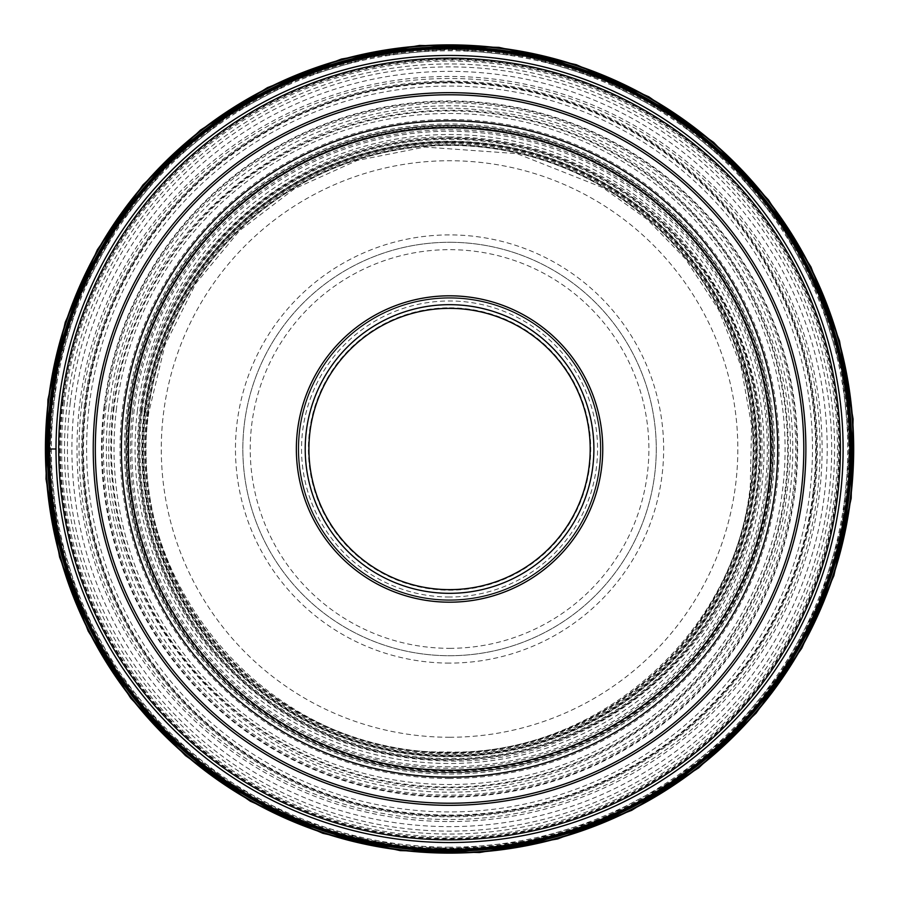 <?xml version="1.0" encoding="UTF-8"?>
<svg xmlns="http://www.w3.org/2000/svg" width="898" height="898" viewBox="0 0 898 898"><rect width="100%" height="100%" fill="white"/><g stroke="black" fill="none" stroke-linecap="round" stroke-linejoin="round"><path stroke-width="0.67" stroke-dasharray="4.49 3.37" d="M111.958 407.546C85.142 587.371 227.194 768.969 407.872 786.569C587.775 813.364 769.429 671.895 787.153 490.454C813.981 310.629 671.917 129.031 491.24 111.431C311.337 84.637 129.694 226.105 111.958 407.546M449.561 663.094A214.094 214.094 0 0 1 235.456 449A214.094 214.094 0 0 1 449.561 234.906A214.094 214.094 0 0 1 663.656 449A214.094 214.094 0 0 1 449.561 663.094M449.561 242.28A206.72 206.72 0 0 1 656.27 449A206.72 206.72 0 0 1 449.561 655.72A206.72 206.72 0 0 1 242.842 449A206.72 206.72 0 0 1 449.561 242.28A206.72 206.72 0 0 0 242.842 449A206.72 206.72 0 0 0 449.561 655.72A206.72 206.72 0 0 0 656.27 449A206.72 206.72 0 0 0 449.561 242.28A206.72 206.72 0 0 0 242.842 449A206.72 206.72 0 0 0 449.561 655.72A206.72 206.72 0 0 0 656.27 449A206.72 206.72 0 0 0 449.561 242.28M449.561 597.024A148.024 148.024 0 0 1 301.537 449A148.024 148.024 0 0 1 449.561 300.976A148.024 148.024 0 0 1 597.574 449A148.024 148.024 0 0 1 449.561 597.024M449.561 308.362A140.638 140.638 0 0 1 590.199 449A140.638 140.638 0 0 1 449.561 589.638A140.638 140.638 0 0 1 308.912 449A140.638 140.638 0 0 1 449.561 308.362A140.638 140.638 0 0 0 308.912 449A140.638 140.638 0 0 0 449.561 589.638A140.638 140.638 0 0 0 590.199 449A140.638 140.638 0 0 0 449.561 308.362A140.638 140.638 0 0 1 590.199 449A140.638 140.638 0 0 1 449.561 589.638A140.638 140.638 0 0 1 308.912 449A140.638 140.638 0 0 1 449.561 308.362A140.638 140.638 0 0 0 308.912 449A140.638 140.638 0 0 0 449.561 589.638A140.638 140.638 0 0 0 590.199 449A140.638 140.638 0 0 0 449.561 308.362M449.561 297.653A151.347 151.347 0 0 1 600.897 449A151.347 151.347 0 0 1 449.561 600.347A151.347 151.347 0 0 1 298.215 449A151.347 151.347 0 0 1 449.561 297.653A151.347 151.347 0 0 0 298.215 449A151.347 151.347 0 0 0 449.561 600.347A151.347 151.347 0 0 0 600.897 449A151.347 151.347 0 0 0 449.561 297.653A151.347 151.347 0 0 0 298.215 449A151.347 151.347 0 0 0 449.561 600.347A151.347 151.347 0 0 0 600.897 449A151.347 151.347 0 0 0 449.561 297.653M449.572 593.331A144.331 144.331 0 0 1 305.219 449.022A144.331 144.331 0 0 1 449.539 304.669A144.331 144.331 0 0 1 593.892 448.978A144.331 144.331 0 0 1 449.572 593.331M449.561 777.163A328.163 328.163 0 0 0 777.713 449A328.163 328.163 0 0 0 449.561 120.837A328.163 328.163 0 0 0 121.398 449A328.163 328.163 0 0 0 449.561 777.163A328.163 328.163 0 0 0 777.713 449A328.163 328.163 0 0 0 449.561 120.837A328.163 328.163 0 0 0 121.398 449A328.163 328.163 0 0 0 449.561 777.163M449.561 55.463A393.537 393.537 0 0 0 56.013 449A393.537 393.537 0 0 0 449.561 842.537A393.537 393.537 0 0 0 843.099 449A393.537 393.537 0 0 0 449.561 55.463A393.537 393.537 0 0 0 56.013 449A393.537 393.537 0 0 0 449.561 842.537A393.537 393.537 0 0 0 843.099 449A393.537 393.537 0 0 0 449.561 55.463M56.013 449L45.787 449M809.783 493.226A362.938 362.938 0 0 1 405.324 809.233A362.938 362.938 0 0 1 89.329 404.774A362.938 362.938 0 0 1 493.788 88.767A362.938 362.938 0 0 1 809.783 493.226M785.795 490.286A338.759 338.759 -179.2 0 1 408.276 785.234A338.759 338.759 -179.2 0 1 113.328 407.714A338.759 338.759 -148.1 0 1 490.836 112.766A338.759 338.759 -148.1 0 1 785.795 490.286M114.024 407.804A338.063 338.063 0 0 0 408.354 784.538A338.063 338.063 0 0 0 785.099 490.196A338.063 338.063 0 0 0 490.757 113.462A338.063 338.063 0 0 0 114.024 407.804M769.395 488.276A322.236 322.236 0 0 1 410.285 768.834A322.236 322.236 0 0 1 129.716 409.724A322.236 322.236 0 0 1 488.826 129.166A322.236 322.236 0 0 1 769.395 488.276M130.131 409.78A321.832 321.832 0 0 0 410.33 768.43A321.832 321.832 0 0 0 768.98 488.22A321.832 321.832 0 0 0 488.781 129.57A321.832 321.832 0 0 0 130.131 409.78M130.895 409.881A321.057 321.057 -11.7 0 0 410.431 767.667A321.057 321.057 -11.7 0 0 768.217 488.13A321.057 321.057 -164.9 0 0 488.68 130.333A321.057 321.057 -164.9 0 0 130.895 409.881M132.68 410.094A319.261 319.261 12.5 0 0 410.644 765.882A319.261 319.261 12.5 0 0 766.432 487.906A319.261 319.261 15.1 0 0 488.467 132.118A319.261 319.261 15.1 0 0 132.68 410.094M137.416 410.678A314.48 314.48 24.9 0 0 411.228 761.134A314.48 314.48 24.9 0 0 761.695 487.333A314.48 314.48 174.2 0 0 487.883 136.866A314.48 314.48 174.2 0 0 137.416 410.678M142.21 411.262A309.653 309.653 29.8 0 0 411.823 756.352A309.653 309.653 29.8 0 0 756.902 486.738A309.653 309.653 38.8 0 0 487.288 141.648A309.653 309.653 38.8 0 0 142.21 411.262M755.061 486.514A307.801 307.801 -150.2 0 1 412.047 754.5A307.801 307.801 -150.2 0 1 144.05 411.486A307.801 307.801 11.6 0 1 487.064 143.5A307.801 307.801 11.6 0 1 755.061 486.514M144.87 411.587A306.97 306.97 0 0 0 412.148 753.68A306.97 306.97 0 0 0 754.241 486.413A306.97 306.97 0 0 0 486.963 144.32A306.97 306.97 0 0 0 144.87 411.587M145.274 411.643A306.566 306.566 0 0 0 412.193 753.287A306.566 306.566 0 0 0 753.837 486.357A306.566 306.566 0 0 0 486.918 144.713A306.566 306.566 0 0 0 145.274 411.643M750.863 485.998A303.58 303.58 0 0 1 412.564 750.313A303.58 303.58 0 0 1 148.249 412.002A303.58 303.58 0 0 1 486.548 147.687A303.58 303.58 0 0 1 750.863 485.998M148.058 411.98A303.76 303.76 0 0 0 412.541 750.504A303.76 303.76 0 0 0 751.054 486.02A303.76 303.76 0 0 0 486.581 147.497A303.76 303.76 0 0 0 148.058 411.98M147.642 411.935A304.186 304.186 175.1 0 0 412.485 750.919A304.186 304.186 175.1 0 0 751.469 486.076A304.186 304.186 -175.4 0 0 486.626 147.081A304.186 304.186 -175.4 0 0 147.642 411.935M146.722 411.823A305.107 305.107 -119.1 0 0 412.373 751.828A305.107 305.107 -119.1 0 0 752.389 486.188A305.107 305.107 4.6 0 0 486.738 146.172A305.107 305.107 4.6 0 0 146.722 411.823M144.41 411.531A307.442 307.442 141.9 0 0 412.092 754.152A307.442 307.442 141.9 0 0 754.702 486.469A307.442 307.442 25.3 0 0 487.019 143.848A307.442 307.442 25.3 0 0 144.41 411.531M142.153 411.262A309.709 309.709 13.2 0 0 411.812 756.408A309.709 309.709 13.2 0 0 756.958 486.75A309.709 309.709 75.3 0 0 487.3 141.592A309.709 309.709 75.3 0 0 142.153 411.262M757.789 486.851A310.551 310.551 -166.8 0 1 411.711 757.239A310.551 310.551 -166.8 0 1 141.323 411.161A310.551 310.551 25.6 0 1 487.401 140.762A310.551 310.551 25.6 0 1 757.789 486.851M140.975 411.116A310.899 310.899 0 0 0 411.666 757.575A310.899 310.899 0 0 0 758.136 486.884A310.899 310.899 0 0 0 487.446 140.425A310.899 310.899 0 0 0 140.975 411.116M140.784 411.082A311.101 311.101 0 0 0 411.643 757.777A311.101 311.101 0 0 0 758.339 486.918A311.101 311.101 0 0 0 487.468 140.223A311.101 311.101 0 0 0 140.784 411.082M770.248 488.377A323.1 323.1 0 0 1 410.184 769.687A323.1 323.1 0 0 1 128.863 409.623A323.1 323.1 0 0 1 488.927 128.313A323.1 323.1 0 0 1 770.248 488.377M128.223 409.544A323.74 323.74 0 0 0 410.105 770.327A323.74 323.74 0 0 0 770.888 488.456A323.74 323.74 0 0 0 489.006 127.673A323.74 323.74 0 0 0 128.223 409.544M126.955 409.398A325.02 325.02 -3 0 0 409.948 771.595A325.02 325.02 -3 0 0 772.157 488.613A325.02 325.02 26.5 0 0 489.163 126.405A325.02 325.02 26.5 0 0 126.955 409.398M124.081 409.039A327.916 327.916 -19.8 0 0 409.589 774.469A327.916 327.916 -19.8 0 0 775.03 488.961A327.916 327.916 -153.5 0 0 489.522 123.531A327.916 327.916 -153.5 0 0 124.081 409.039M116.527 408.107A335.538 335.538 -90 0 0 408.669 782.035A335.538 335.538 -90 0 0 782.585 489.893A335.538 335.538 -125.9 0 0 490.443 115.965A335.538 335.538 -125.9 0 0 116.527 408.107M108.894 407.176A343.216 343.216 -114.7 0 0 407.726 789.656A343.216 343.216 -114.7 0 0 790.218 490.836A343.216 343.216 -18.1 0 0 491.386 108.344A343.216 343.216 -18.1 0 0 108.894 407.176M793.125 491.184A346.157 346.157 65.3 0 1 407.366 792.575A346.157 346.157 65.3 0 1 105.986 406.816A346.157 346.157 141.2 0 1 491.745 105.425A346.157 346.157 141.2 0 1 793.125 491.184M104.718 406.659A347.425 347.425 0 0 0 407.221 793.832A347.425 347.425 0 0 0 794.393 491.341A347.425 347.425 0 0 0 491.902 104.168A347.425 347.425 0 0 0 104.718 406.659M104.078 406.581A348.076 348.076 0 0 0 407.142 794.483A348.076 348.076 0 0 0 795.033 491.419A348.076 348.076 0 0 0 491.981 103.517A348.076 348.076 0 0 0 104.078 406.581M812.892 493.608A366.058 366.058 0 0 1 404.942 812.331A366.058 366.058 0 0 1 86.219 404.392A366.058 366.058 0 0 1 494.169 85.669A366.058 366.058 0 0 1 812.892 493.608M85.613 404.313A366.676 366.676 0 0 0 404.875 812.948A366.676 366.676 0 0 0 813.498 493.687A366.676 366.676 0 0 0 494.248 85.052A366.676 366.676 0 0 0 85.613 404.313M84.457 404.167A367.843 367.843 0 0 0 404.729 814.104A367.843 367.843 0 0 0 814.654 493.833A367.843 367.843 0 0 0 494.383 83.896A367.843 367.843 0 0 0 84.457 404.167M81.808 403.842A370.504 370.504 0 0 0 404.403 816.742A370.504 370.504 0 0 0 817.303 494.158A370.504 370.504 0 0 0 494.708 81.258A370.504 370.504 0 0 0 81.808 403.842M74.725 402.978A377.643 377.643 0 0 0 403.528 823.825A377.643 377.643 0 0 0 824.386 495.023A377.643 377.643 0 0 0 495.584 74.175A377.643 377.643 0 0 0 74.725 402.978M67.384 402.079A385.04 385.04 0 0 0 402.63 831.166A385.04 385.04 0 0 0 831.728 495.921A385.04 385.04 0 0 0 496.482 66.834A385.04 385.04 0 0 0 67.384 402.079M64.533 401.72A387.914 387.914 0 0 0 402.282 834.029A387.914 387.914 0 0 0 834.579 496.28A387.914 387.914 0 0 0 496.83 63.971A387.914 387.914 0 0 0 64.533 401.72M63.287 401.574A389.171 389.171 0 0 0 402.124 835.275A389.171 389.171 0 0 0 835.825 496.426A389.171 389.171 0 0 0 496.987 62.725A389.171 389.171 0 0 0 63.287 401.574M62.669 401.496A389.788 389.788 0 0 0 402.057 835.881A389.788 389.788 0 0 0 836.442 496.504A389.788 389.788 0 0 0 497.054 62.119A389.788 389.788 0 0 0 62.669 401.496M845.714 497.638A399.127 399.127 0 0 1 400.912 845.153A399.127 399.127 0 0 1 53.397 400.362A399.127 399.127 0 0 1 498.199 52.847A399.127 399.127 0 0 1 845.714 497.638M70.28 402.427A382.121 382.121 0 0 0 402.989 828.27A382.121 382.121 0 0 0 828.832 495.573A382.121 382.121 0 0 0 496.123 69.73A382.121 382.121 0 0 0 70.28 402.427M449.718 142.872A306.128 306.128 0 0 0 143.433 448.921A306.128 306.128 0 0 0 449.561 755.128A306.128 306.128 0 0 0 755.678 449.079A306.128 306.128 0 0 0 449.718 142.872M449.685 772.549A323.549 323.549 0 0 1 126.012 449.056A323.549 323.549 0 0 1 449.561 125.451A323.549 323.549 0 0 1 773.099 448.944A323.549 323.549 0 0 1 449.685 772.549M449.404 737.269A288.269 288.269 0 0 0 737.83 449.079A288.269 288.269 0 0 0 449.561 160.731A288.269 288.269 0 0 0 161.281 448.921A288.269 288.269 0 0 0 449.404 737.269M449.561 648.334A199.334 199.334 0 0 0 648.895 449A199.334 199.334 0 0 0 449.561 249.666A199.334 199.334 0 0 0 250.228 449A199.334 199.334 0 0 0 449.561 648.334M449.561 307.801A141.199 141.199 0 0 1 590.749 449A141.199 141.199 0 0 1 449.561 590.199A141.199 141.199 0 0 1 308.362 449A141.199 141.199 0 0 1 449.561 307.801M449.561 298.203A150.797 150.797 0 0 0 298.765 449A150.797 150.797 0 0 0 449.561 599.797A150.797 150.797 0 0 0 600.347 449A150.797 150.797 0 0 0 449.561 298.203A150.797 150.797 0 0 1 600.347 449A150.797 150.797 0 0 1 449.561 599.797A150.797 150.797 0 0 1 298.765 449A150.797 150.797 0 0 1 449.561 298.203M449.561 125.383A323.617 323.617 0 0 1 773.167 449A323.617 323.617 0 0 1 449.561 772.617A323.617 323.617 0 0 1 125.945 449A323.617 323.617 0 0 1 449.561 125.383M449.561 766.757A317.757 317.757 0 0 1 131.804 449A317.757 317.757 0 0 1 449.561 131.243A317.757 317.757 0 0 1 767.307 449A317.757 317.757 0 0 1 449.561 766.757M449.561 842.661A393.661 393.661 0 0 1 55.901 449A393.661 393.661 0 0 1 449.561 55.339A393.661 393.661 0 0 1 843.211 449A393.661 393.661 0 0 1 449.561 842.661M449.561 848.891A399.891 399.891 0 0 0 849.452 449A399.891 399.891 0 0 0 449.561 49.109A399.891 399.891 0 0 0 49.671 449A399.891 399.891 0 0 0 449.561 848.891M449.561 847.196A398.196 398.196 0 0 1 51.366 449A398.196 398.196 0 0 1 449.561 50.804A398.196 398.196 0 0 1 847.746 449A398.196 398.196 0 0 1 449.561 847.196M449.561 821.558A372.558 372.558 0 0 0 822.108 449A372.558 372.558 0 0 0 449.561 76.442A372.558 372.558 0 0 0 77.004 449A372.558 372.558 0 0 0 449.561 821.558M449.561 82.01A366.99 366.99 0 0 0 82.56 449A366.99 366.99 0 0 0 449.561 815.99A366.99 366.99 0 0 0 816.551 449A366.99 366.99 0 0 0 449.561 82.01M449.561 778.499A329.499 329.499 0 0 1 120.051 449A329.499 329.499 0 0 1 449.561 119.501A329.499 329.499 0 0 1 779.06 449A329.499 329.499 0 0 1 449.561 778.499M148.855 412.081C122.409 584.362 271.578 755.061 445.857 751.94C595.621 757.025 735.226 635.032 750.268 485.919L751.592 425.36L740.861 365.744L718.467 309.462L685.342 258.747L647.323 219.482L602.861 187.693L516.934 153.625L424.732 147.059L357.191 160.461L294.421 188.771L239.676 230.517L195.753 283.555L164.951 345.135L148.855 412.081M449.561 136.934C305.679 134.296 170.564 244.301 143.983 385.713C134.352 432.937 135.452 479.891 147.294 526.61C159.417 573.25 181.082 614.928 212.265 651.667C275.394 722.767 354.497 759.225 449.561 761.066C588.28 763.917 722.127 659.323 752.412 524.23C788.859 390.664 719.511 235.602 595.576 173.213C549.857 149.214 501.185 137.125 449.561 136.934M449.561 849.014L371.514 841.325L296.486 818.561L227.329 781.597L166.714 731.859L116.965 671.244L80.001 602.087L57.236 527.047L49.547 449.011L57.225 370.975L79.989 295.936L116.953 226.779L166.691 166.164L227.306 116.414L296.463 79.439L371.514 56.675L449.561 48.986L527.597 56.675L602.625 79.439L671.783 116.403L732.398 166.141L782.147 226.756L819.111 295.913L841.875 370.953L849.564 448.989L841.886 527.025L819.122 602.064L782.158 671.221L732.42 731.836L671.805 781.586L602.648 818.561L527.597 841.325L449.561 849.014"/><path stroke-width="1.35" d="M449.561 589.638A140.638 140.638 0 0 0 590.199 449A140.638 140.638 0 0 0 449.561 308.362A140.638 140.638 0 0 0 308.912 449A140.638 140.638 0 0 0 449.561 589.638M449.561 593.331A144.331 144.331 0 0 0 593.892 449A144.331 144.331 0 0 0 449.561 304.669A144.331 144.331 0 0 0 305.219 449A144.331 144.331 0 0 0 449.561 593.331M449.561 295.812A153.188 153.188 0 0 0 296.362 449A153.188 153.188 0 0 0 449.561 602.188A153.188 153.188 0 0 0 602.749 449A153.188 153.188 0 0 0 449.561 295.812M449.617 770.17A321.17 321.17 0 0 1 128.38 449.056A321.17 321.17 0 0 1 449.494 127.83A321.17 321.17 0 0 1 770.731 448.944A321.17 321.17 0 0 1 449.617 770.17M449.561 120.837A328.163 328.163 0 0 1 777.713 449A328.163 328.163 0 0 1 449.561 777.163A328.163 328.163 0 0 1 121.398 449A328.163 328.163 0 0 1 449.561 120.837M449.561 842.537A393.537 393.537 0 0 1 56.013 449A393.537 393.537 0 0 1 449.561 55.463A393.537 393.537 0 0 1 843.099 449A393.537 393.537 0 0 1 449.561 842.537M45.787 449L56.013 449M846.848 497.784A400.272 400.272 0 0 1 400.777 846.286A400.272 400.272 0 0 1 52.275 400.216A400.272 400.272 0 0 1 498.334 51.714A400.272 400.272 0 0 1 846.848 497.784M52.151 400.205A400.396 400.396 22.2 0 0 400.766 846.41A400.396 400.396 22.2 0 0 846.96 497.795A400.396 400.396 -147.8 0 0 498.356 51.59A400.396 400.396 -147.8 0 0 52.151 400.205M847.128 497.818A400.553 400.553 -157.8 0 1 400.744 846.567A400.553 400.553 -157.8 0 1 51.983 400.194A400.553 400.553 32.2 0 1 498.368 51.433A400.553 400.553 32.2 0 1 847.128 497.818M51.601 400.138A400.935 400.935 0 0 0 400.699 846.949A400.935 400.935 0 0 0 847.51 497.862A400.935 400.935 0 0 0 498.424 51.051A400.935 400.935 0 0 0 51.601 400.138M50.378 399.992A402.181 402.181 0 0 0 400.542 848.183A402.181 402.181 0 0 0 848.733 498.008A402.181 402.181 0 0 0 498.57 49.817A402.181 402.181 0 0 0 50.378 399.992M850.316 498.21A403.774 403.774 0 0 1 400.351 849.766A403.774 403.774 0 0 1 48.795 399.79A403.774 403.774 0 0 1 498.76 48.234A403.774 403.774 0 0 1 850.316 498.21M48.436 399.745A404.134 404.134 0 0 0 400.306 850.114A404.134 404.134 0 0 0 850.675 498.255A404.134 404.134 0 0 0 498.805 47.886A404.134 404.134 0 0 0 48.436 399.745M449.561 803.227A354.227 354.227 0 0 0 803.789 449A354.227 354.227 0 0 0 449.561 94.773A354.227 354.227 0 0 0 95.323 449A354.227 354.227 0 0 0 449.561 803.227M449.561 805.326A356.326 356.326 0 0 1 93.235 449A356.326 356.326 0 0 1 449.561 92.674A356.326 356.326 0 0 1 805.876 449A356.326 356.326 0 0 1 449.561 805.326M449.561 839.855A390.855 390.855 0 0 0 840.405 449A390.855 390.855 0 0 0 449.561 58.145A390.855 390.855 0 0 0 58.707 449A390.855 390.855 0 0 0 449.561 839.855M851.192 498.311L833.86 575.719L801.757 648.255L756.116 713.135L698.689 767.869L631.698 810.344L557.703 838.934L479.554 852.539L400.25 850.642L322.842 833.31L250.306 801.207L185.426 755.566L130.693 698.139L88.217 631.148L59.616 557.153L46.011 478.993L47.92 399.689L65.251 322.27L97.366 249.734L143.018 184.842L200.434 130.12L267.436 87.645L341.431 59.055L419.579 45.45L498.884 47.358L576.292 64.701L648.827 96.804L713.708 142.445L768.43 199.872L810.905 266.863L839.495 340.858L853.1 419.018L851.192 498.311"/></g></svg>
